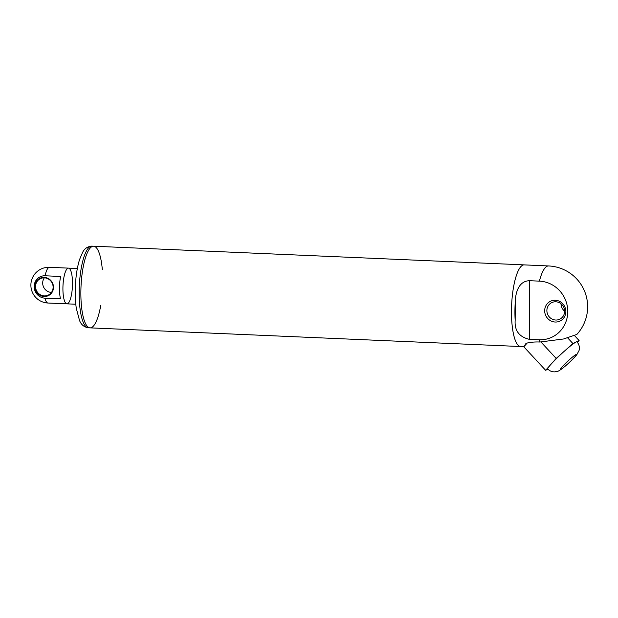<?xml version="1.0" encoding="UTF-8"?>
<svg xmlns="http://www.w3.org/2000/svg" width="618" height="618" viewBox="0 0 618 618"><rect width="100%" height="100%" fill="white"/><g stroke="black" fill="none" stroke-linecap="round" stroke-linejoin="round"><path stroke-width="0.93" d="M67.802 268.274A17.876 4.735 92.5 0 0 62.936 287.053A17.876 4.735 92.5 0 0 66.937 303.847A17.876 4.735 -87.5 0 1 62.982 285.779A17.876 4.735 -87.5 0 1 68.482 268.127A17.876 4.735 92.5 0 0 67.802 268.274M44.38 277.837A9.116 8.706 -116.1 0 0 40.325 278.679A9.116 8.706 -116.1 0 0 35.79 288.645A9.116 8.706 -116.1 0 0 44.287 295.906A9.116 8.706 -116.1 0 0 48.335 295.064A9.116 8.706 -116.1 0 0 52.878 285.099A9.116 8.706 -116.1 0 0 44.38 277.837M44.241 277.382A9.656 9.216 -116.1 0 0 36.107 291.372A9.656 9.216 -116.1 0 0 52.221 292.075A9.656 9.216 -116.1 0 0 44.241 277.382M44.99 298.17L60.494 298.842A17.876 4.735 92.5 0 1 60.61 276.462L45.106 275.79A11.302 10.784 -116.1 0 0 34.168 286.505A11.302 10.784 -116.1 0 0 44.99 298.17A17.876 4.735 92.5 0 0 47.988 303.029A17.876 17.876 0 0 1 30.9 284.388A17.876 17.876 0 0 1 49.533 267.3A17.876 4.735 92.5 0 0 45.106 275.79M51.464 292.414A9.116 8.706 63.9 0 1 51.418 292.414A9.116 8.706 63.9 0 1 43.639 287.185A9.116 8.706 63.9 0 1 44.334 277.837M77.343 268.506L68.482 268.127A17.876 4.735 -87.5 0 1 72.476 284.913A17.876 4.735 -87.5 0 1 67.617 303.693A17.876 4.735 -87.5 0 1 66.937 303.847L75.798 304.234M539.923 342.017A40.85 10.815 -87.5 0 1 539.097 339.761L529.371 339.344C519.166 336.941 514.431 330.584 515.165 320.279A40.85 10.815 -87.5 0 1 515.257 301.854C515.505 292.87 518.556 280.873 529.672 280.711L539.406 281.136A40.85 10.815 -87.5 0 1 547.007 266.296A40.85 10.815 -87.5 0 1 548.568 265.949A40.85 40.85 0 0 1 576.833 334.446L563.593 338.973L539.923 342.017C534.555 341.8 529.927 342.233 526.034 343.338L523.825 346.814L545.632 370.306L547.934 369.17M576.973 341.862A19.93 1.792 137.1 0 0 576.022 342.048A19.93 1.792 137.1 0 0 564.566 351.001A19.93 1.792 137.1 0 0 550.916 364.373A19.93 1.792 137.1 0 0 547.757 368.985C549.626 370.916 551.889 371.881 554.555 371.874C557.104 371.379 557.467 372.646 565.617 365.825C570.754 361.337 574.485 357.629 576.81 354.701L579.051 350.522C579.869 347.316 579.182 344.435 576.973 341.862M577.444 342.403L579.105 340.541L572.932 343.554L556.2 358.44L545.632 370.306M556.2 358.44L540.989 342.048M572.932 343.554L567.648 337.861M579.105 340.541L574.508 335.589M527.2 343.029L524.404 346.165M539.097 339.761A29.594 28.25 -116.1 0 0 567.764 311.688A29.594 28.25 -116.1 0 0 539.406 281.136M524.512 264.906A40.873 10.815 92.5 0 0 524.195 264.875A40.85 10.815 92.5 0 0 522.635 265.238A40.85 10.815 92.5 0 0 511.526 308.15A40.85 10.815 92.5 0 0 520.657 346.513L523.964 346.659M555.798 301.793A9.208 8.791 -116.1 0 0 551.704 302.642A9.208 8.791 -116.1 0 0 547.123 312.7A9.208 8.791 -116.1 0 0 555.706 320.031A9.208 8.791 -116.1 0 0 559.8 319.182A9.208 8.791 -116.1 0 0 564.381 309.124A9.208 8.791 -116.1 0 0 555.798 301.793M564.62 311.148A9.208 8.791 63.9 0 1 561.013 303.762M555.211 322.032A10.993 10.498 -116.1 0 0 564.473 306.095A10.993 10.498 -116.1 0 0 546.127 305.3A10.993 10.498 -116.1 0 0 555.211 322.032M92.036 246.551A40.873 10.815 92.5 0 0 80.912 289.479A40.873 10.815 92.5 0 0 90.05 327.864A40.873 10.815 -87.5 0 1 81.012 286.559A40.873 10.815 -87.5 0 1 93.588 246.203A40.873 10.815 92.5 0 0 92.036 246.551M102.318 269.595A40.873 10.815 -87.5 0 0 93.588 246.203L524.195 264.875A40.873 10.815 92.5 0 0 522.635 265.222A40.873 10.815 92.5 0 0 511.519 308.15A40.873 10.815 92.5 0 0 520.657 346.536A40.873 10.815 92.5 0 0 520.974 346.528M100.765 305.315A40.873 10.815 -87.5 0 1 91.611 327.509A40.873 10.815 -87.5 0 1 90.05 327.864L520.657 346.536M515.165 320.279L515.257 301.854M529.371 339.344L529.672 280.711M575.953 354.57A10.993 0.989 137.1 0 0 562.11 366.883A10.993 0.989 137.1 0 0 567.208 364.388A10.993 0.989 137.1 0 0 575.953 354.57M90.05 327.864L88.328 327.787A40.873 10.815 -87.5 0 1 79.289 286.489A40.873 10.815 -87.5 0 1 91.873 246.126L93.588 246.203M68.482 268.127L49.533 267.3M66.937 303.847L47.988 303.029M524.195 264.89L548.568 265.949M88.328 327.787C84.087 327.123 81.143 324.674 79.513 320.433L76.315 308.39C75.342 301.738 75.017 294.431 75.342 286.451C75.821 276.022 77.235 267.03 79.583 259.49L82.457 252.669C84.403 248.637 87.54 246.451 91.873 246.126"/></g></svg>
